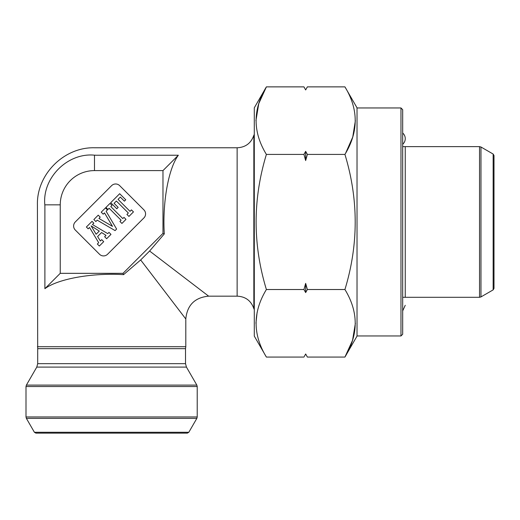 <?xml version="1.0" encoding="UTF-8"?>
<svg xmlns="http://www.w3.org/2000/svg" width="520" height="520" viewBox="0 0 520 520"><rect width="100%" height="100%" fill="white"/><g stroke="black" fill="none" stroke-linecap="round" stroke-linejoin="round"><path stroke-width="0.78" d="M402.682 133.023A7.417 7.417 0 0 1 402.682 144.255M405.249 297.303L405.249 146.627M237.133 147.771C245.511 147.375 251.082 143.215 253.844 135.298L253.844 308.633C251.082 300.716 245.511 296.556 237.133 296.159L237.133 147.771L94.517 147.771C64.025 146.959 36.621 174.337 37.414 204.841L37.7 348.666L185.517 348.666L185.803 346.71L37.414 346.71M96.213 155.24C93.958 145.457 93.958 145.457 96.213 155.24L178.334 155.24C168.681 168.239 162.325 201.597 164.294 233.922L149.611 251.024L208.637 296.159L149.611 251.024L140.667 259.961L185.803 318.988L140.667 259.961L123.572 274.644C91.39 272.695 57.85 279.012 44.889 288.685L44.889 206.57C35.1 204.308 35.1 204.308 44.889 206.57L44.824 204.841C42.114 177.977 67.594 152.484 94.491 155.174L96.213 155.24L94.491 155.174L94.491 170.599L162.975 170.599L162.975 233.376L123.026 273.332L60.242 273.332L60.242 204.841A34.242 34.242 0 0 1 94.491 170.599M99.502 254.248L75.29 230.035A5.707 5.707 0 0 1 75.29 221.962L111.612 185.647A5.707 5.707 0 0 1 119.678 185.647L143.897 209.859A5.707 5.707 0 0 1 143.897 217.932L107.575 254.248A5.707 5.707 0 0 1 99.502 254.248M60.242 204.841L44.824 204.841C42.114 177.977 67.594 152.484 94.491 155.174M178.334 155.24L162.975 170.599M164.294 233.922L162.975 233.376M123.572 274.644L123.026 273.332M44.889 288.685L60.242 273.332M116.363 201.032L128.349 213.011L126.932 214.428L128.934 216.431L133.465 211.9L131.463 209.898L130.019 211.341L118.04 199.355L120.315 197.08L124.397 201.162L125.762 199.797L119.678 193.713L110.715 202.683L116.792 208.761L118.163 207.395L114.081 203.314L116.363 201.032M109.135 208.26L121.115 220.246L119.919 221.448L121.914 223.444L125.99 219.375L123.994 217.373L122.785 218.576L110.806 206.589L112.008 205.387L110.006 203.392L105.937 207.461L107.933 209.463L109.135 208.26M97.227 220.168L115.083 230.6L116.617 229.06L106.119 211.276L107.465 209.931L105.463 207.928L101.218 212.18L103.213 214.181L104.507 212.888L112.489 226.363L98.943 218.452L100.224 217.172L98.222 215.169L93.853 219.544L95.856 221.54L97.227 220.168M91.13 225.881L99.281 231.094L96.128 234.24L91.13 225.881M97.591 236.535L101.569 232.55L106.015 235.346L104.644 236.724L106.639 238.719L110.981 234.383L108.979 232.388L107.737 233.63L92.463 224.542L93.841 223.165L92.034 221.364L86.378 227.019L88.185 228.826L89.531 227.481L98.683 242.684L97.344 244.017L99.346 246.019L103.708 241.657L101.706 239.655L100.36 241L97.591 236.535M185.517 348.666L185.517 363.668L186.44 367.094L196.839 385.106L197.217 386.536L197.217 416.962L196.839 418.385L26.384 418.385L26 416.962L197.217 416.962M26.384 418.385L34.404 432.276L188.819 432.276L196.839 418.385M34.404 432.276L35.887 433.134L187.337 433.134L188.819 432.276M493.142 154.044L494 155.526L494 288.405L493.142 289.887L493.142 154.044L480.968 147.011L480.968 296.92L493.142 289.887M303.947 154.414L305.656 151.34L307.372 154.414L305.656 160.563L303.947 154.414L266.389 154.414C252.701 199.498 252.701 244.53 266.389 289.517C252.681 312.104 252.681 334.62 266.389 357.065L254.293 336.109L254.293 107.816L266.389 86.866L258.772 103.578L255.938 120.64M266.389 154.414C252.681 131.97 252.681 109.453 266.389 86.866L303.947 86.866L305.656 89.941L307.372 86.866L344.929 86.866C358.637 109.31 358.637 131.827 344.929 154.414C358.618 199.498 358.618 244.53 344.929 289.517C358.637 311.961 358.637 334.477 344.929 357.065L352.547 340.347L355.375 323.291M257.108 312.449L255.938 323.291M307.372 357.065L305.656 353.99L307.372 357.065L344.929 357.065L357.026 336.109L357.026 107.816L344.929 86.866M345.651 153.14L352.749 137.053L355.375 120.64M400.972 107.959L402.682 109.674L402.682 334.256L400.972 335.966L400.972 107.959L357.026 107.959M344.929 154.414L307.372 154.414M304.298 356.454L305.656 353.99M266.389 357.065L303.947 357.065M307.372 289.517L305.656 292.584L303.947 289.517L305.656 283.368L307.372 289.517L344.929 289.517M266.389 289.517L303.947 289.517M305.656 160.563L305.656 151.34M305.656 292.584L305.656 283.368M37.7 348.666L37.7 363.668L185.517 363.668M37.7 363.668L36.784 367.094L186.44 367.094M36.784 367.094L26.384 385.106L196.839 385.106M197.217 386.536L26 386.536L26 416.962M402.682 297.303L479.538 297.303L479.538 146.627L402.682 146.627M402.682 310.908L405.249 305.292M185.803 346.71L185.803 318.988C187.161 305.13 194.766 297.518 208.637 296.159L237.139 296.159M26 386.536L26.384 385.106M253.844 135.298L254.293 134.375M253.844 308.633L254.293 309.55M479.538 146.627L480.968 147.011M479.538 297.303L480.968 296.92M400.972 335.966L357.026 335.966"/></g></svg>
